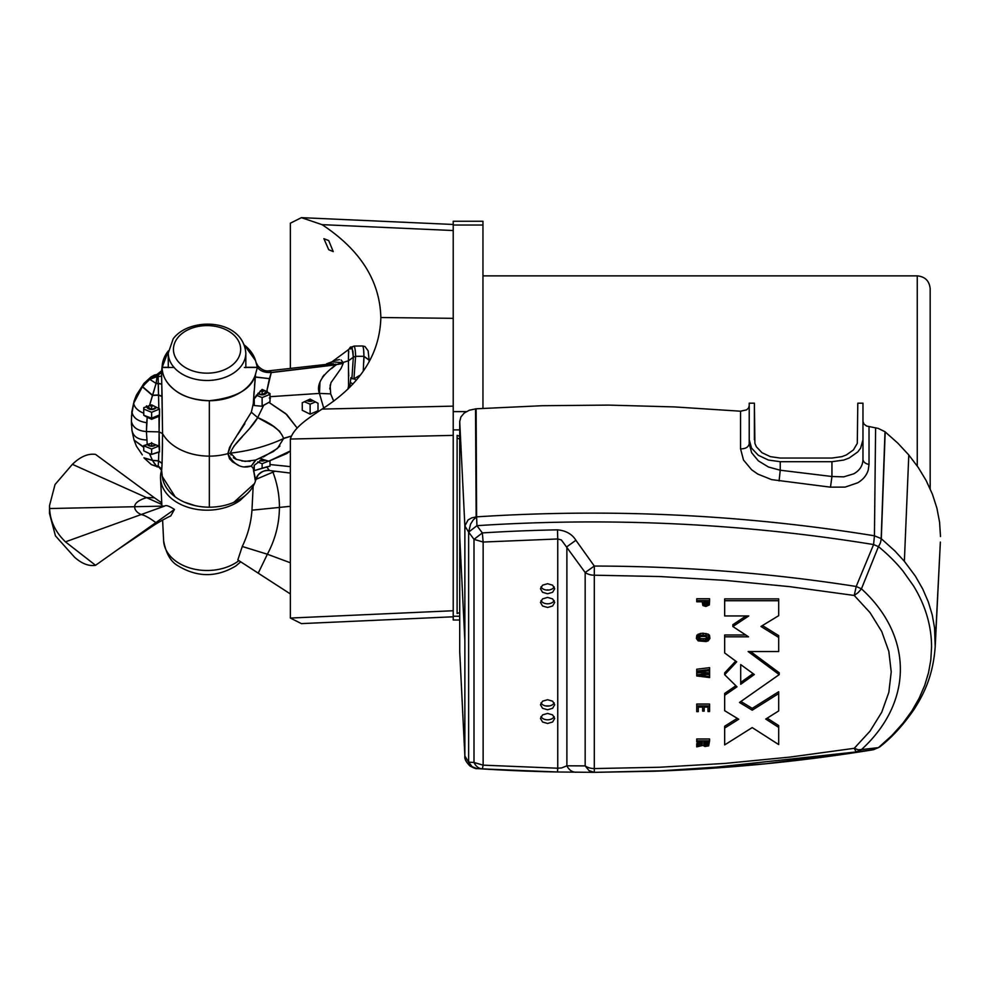 <?xml version="1.0" encoding="UTF-8"?>
<svg xmlns="http://www.w3.org/2000/svg" width="990" height="990" viewBox="0 0 990 990"><rect width="100%" height="100%" fill="white"/><g stroke="black" fill="none" stroke-linecap="round" stroke-linejoin="round"><path stroke-width="1.49" d="M168.275 367.302L162.137 367.302L161.58 372.351L162.57 433.632A50.292 35.591 -0 0 0 209.335 456.13L209.335 507.189A47.211 33.4 -0 0 0 255.556 480.62L257.969 475.262C261.83 471.376 265.543 469.792 269.107 470.485L269.391 470.51C262.202 470.2 257.487 473.505 255.284 480.435L253.292 468.542L251.324 466.018L245 466.76M255.643 480.299L253.292 468.542L251.324 466.018C241.622 469.099 233.788 464.966 227.861 453.63L229.544 447.43L251.324 412.199L253.292 403.697L255.556 374.133L257.375 367.302L245.829 367.302M254.48 483.565L233.813 502.351M194.993 505.605L184.301 502.103M175.205 496.856L162.286 476.512M238.219 465.102L232.662 461.971L229.544 458.791L227.861 453.63L231.524 443.829M255.556 480.62L255.284 480.435C257.487 473.505 262.202 470.2 269.416 470.522L269.119 470.485M158.14 376.472L158.833 408.486L159.501 408.858L159.093 431.887L162.57 433.632A50.292 35.591 -0 0 0 209.335 456.13L209.335 400.715C236.598 397.77 252.004 388.909 255.556 374.133A47.211 33.4 -0 0 1 209.335 400.715C194.448 400.071 183.063 396.619 175.205 390.382C166.419 383.452 162.063 375.767 162.137 367.302A47.211 33.4 -0 0 0 209.335 400.715L209.335 456.13A50.292 35.591 -0 0 0 227.861 453.63A50.292 35.591 -0 0 1 209.335 456.13L209.335 507.189A47.211 33.4 -0 0 1 162.298 476.536L161.618 470.337M161.618 470.411L161.778 469.099L161.618 470.411L158.19 466.228M158.833 452.17L151.631 454.41L149.441 453.606L143.748 450.846L143.748 445.574L147.238 444.708L146.433 431.566L159.093 431.887L158.969 416.258L151.631 419.315L159.501 416.06L159.501 408.858L159.501 414.959L151.631 418.176L151.631 419.315L147.238 417.26L146.433 431.566L147.238 444.708L151.631 443.186L158.969 446.119L159.093 431.887L159.501 451.997L158.833 452.17L158.511 460.944L162.075 463.469L161.778 469.099L158.214 466.03L158.128 466.971L158.214 466.03L161.778 469.099L162.075 463.332L158.511 460.944L158.214 466.03L156.111 465.845L158.214 466.03L158.128 466.971L151.396 464.644L149.762 463.171M154.366 389.515L149.441 405.826L143.748 407.707L143.748 409.08L151.631 412.298L159.501 409.08L159.501 414.959L159.501 409.08L151.631 412.298L151.631 418.176L143.748 415.28L143.748 413.238C137.758 410.788 134.392 407.447 133.662 403.202L131.88 411.568C132.796 417.607 137.734 421.319 146.681 422.705L146.433 431.566C137.907 430.885 132.92 427.581 131.484 421.666C132.92 427.581 137.907 430.885 146.433 431.566L159.093 431.887L162.57 433.632L162.075 463.332L158.524 460.82L162.075 463.332L162.521 443.57M259.689 458.494L269.998 461.55L269.998 464.533L269.998 461.55L268.872 461.154L290.367 450.945L286.766 453.556L268.872 461.154L262.127 459.558L254.257 465.263L254.257 470.621L254.257 465.263L254.257 470.621L269.998 466.142L269.998 464.533L290.367 466.624L269.998 464.533L269.998 466.142L266.694 466.835L269.416 470.522L266.706 466.847L254.257 470.621L254.257 469.879L253.514 471.092L254.257 465.263L262.127 459.558L263.736 459.768L261.372 458.556M255.333 460.338L251.324 466.018L256.026 459.904M250.086 461.303L241.845 460.993M236.523 459.459L230.596 453.098L227.861 453.63L230.596 453.098C233.306 442.716 250.532 430.502 257.685 417.607L251.324 412.199L253.292 403.697L254.071 391.384M131.843 411.84L133.662 403.239L131.88 411.568C132.796 417.607 137.734 421.319 146.681 422.705L147.238 417.26L143.748 415.28L151.631 419.315L151.631 412.298L143.748 409.08L143.748 414.959L143.748 407.707L151.631 404.836L149.441 405.826L152.448 395.456L158.524 395.183L162.075 396.483L162.57 434.796M269.998 461.55L269.998 460.511M262.127 463.728L268.637 461.068L262.127 463.728L262.127 468.406L262.127 463.728L257.722 461.934L262.127 463.728M237.711 434.536L244.864 423.708M250.916 413.016L251.324 412.199L257.685 417.607L263.736 405.17L262.127 406.259L254.257 405.541L254.257 402.918L253.292 403.697L254.257 402.918L254.257 399.106L253.514 399.713L262.127 389.404L266.706 391.57L269.416 378.638L255.296 376.955M254.517 385.791L255.284 377.103L269.416 378.638L271.285 372.426C264.899 372.871 260.259 371.163 257.375 367.302L255.544 374.133M262.127 459.558L262.127 460.969L259.826 460.598A5.198 3.675 0 0 0 262.127 460.969L262.127 459.558M263.266 456.996L277.447 448.458L283.573 438.545L291.035 436.157L283.573 438.322M233.368 457.739L236.127 459.286L245.124 461.389L255.643 460.053L273.364 451.551L279.923 446.069M230.781 451.688L230.596 453.098C249.715 450.908 267.374 446.057 283.573 438.545C267.374 446.057 249.703 450.908 230.583 453.111L230.992 455.004M283.573 438.756L283.573 438.545C281.061 430.873 272.436 423.893 257.685 417.607L250.049 427.89M158.561 396.705L158.524 395.183L152.448 395.456L156.111 383.452L157.039 376.646L149.762 379.343L157.039 376.646L156.111 383.452L158.214 383.316L158.128 376.546L157.039 376.646L158.128 376.546L158.19 374.876L161.58 372.463L162.137 367.476L174.277 367.463M161.618 376.064L158.128 376.546L161.618 376.262L161.692 380.568M156.111 383.452L149.762 379.343L156.111 383.452L161.778 384.095L162.075 396.483L158.524 395.183L162.075 396.248L158.511 394.948L158.214 383.316L161.778 384.095L161.754 383.031M157.039 466.872L152.534 460.461L158.524 460.82L152.534 460.449L149.441 453.606L151.631 454.41L151.631 449.014L158.846 446.069L151.631 449.014L151.631 454.41L159.501 451.675L159.501 446.341L159.501 451.997L158.969 446.106L151.631 443.186L143.748 445.574L143.748 450.846L149.441 453.606L152.448 460.325L158.524 460.82L158.647 457.813M158.412 463.048L158.511 460.944L152.534 460.461L154.18 463.171M265.431 460.14L262.127 460.969A5.198 3.675 0 0 0 265.431 460.14M331.613 368.49L336.353 364.629C331.489 367.983 314.362 380.618 319.448 393.401L323.693 408.041L319.448 393.401L269.998 396.693L269.998 401.829L269.998 393.575L262.127 389.404L254.257 398.054L254.257 405.541L262.127 406.259L268.872 402.348L286.766 414.55L297.198 428.076L285.714 413.622L268.872 402.348L269.998 401.829L263.736 405.17L257.685 417.607L273.364 426.319L279.923 431.504M302.259 402.72L310.13 399.081L318 403.264L318 410.763L310.13 414.167L302.259 410.281L302.259 402.72L302.259 410.281L310.13 414.167L318 410.763L318 403.264L310.13 399.081L302.259 402.72L302.259 410.281L302.259 402.72M242.327 436.689L233.875 446.205M348.43 360.768L353.319 357.242L348.43 360.768L336.353 364.629L271.285 372.426L266.694 391.57L269.998 394.367L262.127 397.572L256.274 395.183L262.127 397.572L262.127 406.259L262.127 397.572L269.998 394.367L269.998 393.575L269.998 396.693L319.448 393.401L319.968 382.4M260.197 391.05A5.198 3.675 180 0 0 262.127 391.31L262.127 389.404L262.127 391.31A5.198 3.675 180 0 0 265.085 390.654M322.418 377.202L324.077 374.987M158.19 374.876L156.952 374.987L157.039 376.646L156.952 374.987L149.601 378.539L149.762 379.343L149.601 378.539L142.436 386.31L138.414 392.473M145.864 382.709L149.762 379.343L142.461 386.583L152.534 395.22L158.511 394.948L152.534 395.22L142.3 386.496L133.662 403.14L131.88 411.543L131.398 420.552M136.855 395.307L133.662 403.202C134.392 407.447 137.758 410.788 143.748 413.238L143.748 415.28L151.631 418.176L159.501 414.959L159.501 408.858L156.507 407.311L158.833 408.486M149.626 405.739A5.198 3.675 180 0 0 151.631 406.024L151.631 404.836L156.507 407.311L151.631 404.836L151.631 406.024A5.198 3.675 180 0 0 153.475 405.789M151.631 449.014L143.748 445.797L151.631 449.014M143.748 445.797L143.748 447.096L134.058 440.08L136.434 446.193L142.312 454.856M152.448 460.325L143.934 457.813L152.448 460.325M131.398 420.626L131.472 424.982M146.681 439.981C137.734 439.733 132.796 436.268 131.88 429.573C132.796 436.268 137.734 439.733 146.681 439.981M143.748 445.574L143.748 447.418L134.058 440.08L131.955 430.514L131.398 421.307M159.501 451.675L159.501 446.341L159.501 451.675M151.396 464.644L156.111 465.845L151.396 464.644L144.082 457.986L152.534 460.461L144.008 457.887M330.14 385.011L330.66 393.871L319.448 393.401L330.66 393.871L332.999 399.564M310.13 399.081L310.13 401.383L306.9 400.591A5.198 3.675 180 0 0 310.13 401.383A5.198 3.675 180 0 0 313.149 400.703L310.13 401.383L310.13 399.081M318 403.264L318 410.763L318 403.264M310.13 404.143L315.488 401.952L310.13 404.143L310.13 414.167L310.13 404.143L304.326 401.767L310.13 404.143M267.325 391.149L262.127 394.824L257.907 393.302A5.198 3.675 180 0 0 262.127 394.824A5.198 3.675 180 0 0 267.213 391.892M343.27 363.144L336.353 364.629L343.27 363.144L341.104 368.367L330.994 382.598L329.757 388.971M142.312 386.756L152.448 395.456L142.312 386.756L145.901 382.004M136.855 395.233L133.662 403.14L131.88 411.543L133.675 403.103M151.631 442.579L151.631 446.255A5.198 3.675 0 0 0 155.739 444.832L151.631 446.255L147.349 444.671A5.198 3.675 0 0 0 151.631 446.255L151.631 443.186M330.66 393.871L333.779 401.136M347.948 389.144L348.567 385.828L349.891 386.174L350.893 377.623L351.908 378.687L350.893 377.623L349.73 387.375L349.891 386.174L348.567 385.828L347.948 389.144M348.752 376.101L348.443 367.81M260.333 390.926A5.198 3.675 180 0 0 262.127 391.149L262.127 394.824L262.127 391.149A5.198 3.675 180 0 0 264.924 390.567M142.461 386.583L133.662 403.301L131.88 411.617M149.762 379.343L149.601 378.539L149.762 379.343M149.849 405.64A5.198 3.675 180 0 0 151.631 405.863L151.631 409.538A5.198 3.675 180 0 0 152.658 409.464A5.198 3.675 180 0 0 156.42 407.274L151.631 409.538L146.433 405.863M143.748 407.707L143.748 414.959L143.748 407.707M363.256 371.225L363.924 356.289L369.121 360.063L368.119 350.769L364.976 346.525L362.513 345.968L353.937 346.079L351.908 347.329L353.937 346.079L362.513 345.968C363.404 346.686 363.875 350.188 363.924 356.45L369.121 360.125L369.097 361.82L369.121 359.964L363.924 356.289L355.596 356.289L353.937 378.898L359.432 375.544L353.937 378.898L355.596 356.289L353.319 357.242L351.908 378.687L353.937 378.898L351.908 378.687L353.319 357.242L348.43 360.855L348.567 385.828M146.644 406.927A5.198 3.675 180 0 0 151.631 409.538L151.631 405.863A5.198 3.675 180 0 0 153.264 405.677M352.972 384.009L350.349 382.462L352.972 384.009M356.276 380.271L354.111 378.799L356.276 380.271M363.788 362.352L363.924 356.289L369.121 359.964M358.665 377.388L356.586 377.314A5.198 3.675 180 0 0 356.957 377.376A5.198 3.675 180 0 0 357.996 377.425A5.198 3.675 180 0 0 358.665 377.388M270.431 398.289L269.329 398.017M244.394 367.463L257.375 367.463L255.556 360.645L244.357 345.065A47.211 33.4 180 0 1 255.556 360.645L257.375 367.463M168.387 350.868L162.137 367.463A47.211 33.4 180 0 1 162.298 364.728A47.211 33.4 180 0 1 168.387 350.868M326.626 363.763L331.613 363.528L336.353 364.79L271.285 372.587L269.107 370.78L270.815 371.275M158.214 375.235L158.128 374.282L158.214 375.235L158.128 374.282L161.568 371.2M151.136 376.955L154.403 375.037L158.128 374.282L157.039 374.368L161.618 370.842L161.58 372.512L158.19 375.037L158.128 374.282L158.19 375.037L158.128 374.282L158.19 375.037L149.601 378.7L139.875 389.924M333.197 363.627L269.119 370.78C265.543 371.473 261.83 369.876 257.969 365.991L256.348 363.033M161.618 370.842L161.58 372.512M158.128 374.257L161.618 370.941M335.622 364.147L336.291 364.642M341.104 359.989L343.27 362.761L338.469 364.382L343.27 362.761L331.996 361.808L326.787 363.738M157.039 374.393L156.952 375.148L157.039 374.393L150.158 377.735M340.548 363.961L343.27 363.033M348.443 355.249L348.752 351.289M348.616 349.618L350.076 347.614L349.309 348.802L350.893 348.925L349.891 348.369L348.567 349.631L348.43 360.942M334.67 360.484L339.434 359.63M139.751 390.122L143.921 383.452L142.436 386.471L144.082 383.279L142.461 386.224L149.688 378.155M131.484 419.587L131.88 411.679L133.662 403.301M131.472 416.283L134.058 401.173L136.434 395.072L144.082 383.279L151.396 376.621L149.762 378.081L157.002 374.393M352.935 350.943L353.319 357.316M352.143 347.75L350.893 348.925L352.143 347.75L353.331 357.402M350.076 347.614L352.477 346.611L350.076 347.614L348.678 349.68L350.534 346.97L348.728 349.421M353.937 346.079C354.915 346.933 355.46 350.386 355.596 356.45C355.46 350.386 354.915 346.933 353.937 346.079M363.924 356.375L363.664 350.114M482.959 408.363L482.959 221.253L453.222 221.253L453.222 230.534L322.022 224.643L301.406 217.651L290.367 223.196L290.367 368.181M930.179 488.837L930.179 288.783L930.179 488.837M459.719 429.895L453.222 429.895L453.222 230.534M459.719 612.55L457.108 613.491L457.108 435.377L459.719 436.318M453.222 429.895L453.222 620.012L459.719 620.012M546.369 590.04A3.873 2.735 0 0 1 548.807 590.04M457.108 438.125L459.719 439.053M459.719 591.983A7.759 5.482 0 0 1 459.694 591.575A7.759 5.482 0 0 1 459.719 591.154M459.719 460.449A7.759 5.482 0 0 1 459.694 460.041A7.759 5.482 0 0 1 459.719 459.632M549.636 705.895L545.539 705.895M453.222 318.335L380.841 317.518C379.9 280.813 360.286 249.851 322.022 224.643M380.841 317.518C379.9 354.21 360.286 384.726 322.022 409.08L453.222 406.135M453.222 616.795L301.406 623.613L290.367 618.057L290.367 439.04C293.943 426.579 311.516 416.419 322.022 409.08M328.729 249.715L333.234 251.608L328.729 240.582L323.891 238.677L328.729 249.715M290.367 618.057L453.222 610.743M453.222 435.377L290.367 439.04M879.59 544.611L878.439 546.616A216.934 153.302 0 0 1 891.841 558.707A216.934 153.302 0 0 1 902.942 571.007L913.423 585.746A216.934 153.302 0 0 1 919.19 596.091A216.934 153.302 0 0 1 924.672 608.788A216.934 153.302 0 0 1 928.521 621.534A216.934 153.302 0 0 1 930.81 634.318A216.934 153.302 0 0 1 931.565 647.126L930.81 659.934L928.521 672.73L924.672 685.476L919.19 698.16M473.195 519.973L476.598 516.854L476.945 525.678A1252.585 885.134 0 0 1 873.601 544.562L878.439 546.629L861.449 588.827L856.202 586.476L873.588 544.562L874.442 535.8L881.125 538.585M557.494 529.836L557.741 538.968L483.145 542.037L482.34 532.917L474 539.352L468.641 532.113L476.945 525.678L482.34 532.917A1247.239 881.36 0 0 1 557.494 529.836C565.921 530.615 572.059 534.093 575.908 540.28L594.322 566.057A1221.388 863.082 0 0 1 856.202 586.476L854.234 595.46L858.169 592.602M858.182 592.577L861.449 588.827A185.736 131.249 0 0 1 900.368 669.203A185.736 131.249 0 0 1 861.449 749.591L878.439 747.636L880.469 746.101M919.19 698.173L911.988 710.771L902.929 723.245L891.829 735.558L878.439 747.636L873.947 749.43M935.191 646.718L934.572 627.945L932.246 614.939L928.335 601.97L922.767 589.062L915.428 576.23L904.365 561.293L894.923 550.997L881.298 538.721L880.494 542.545M880.469 542.607L879.615 544.562M696.737 598.752L709.582 598.752L709.582 600.583L696.737 600.583L696.737 598.752L696.737 599.952M696.737 740.186L696.737 738.973L709.582 738.973L709.582 740.805L696.737 740.805L696.737 742.017L702.158 742.017L701.848 744.752L696.737 745.495L696.737 746.868L703.011 745.383L704.942 746.51L708.642 745.878L709.582 740.805M696.737 745.037L696.737 743.663L701.242 743.243L702.133 742.017L702.158 743.267M696.737 670.379L696.737 669.228L709.607 667.656L709.607 669.488L696.737 671.059L696.737 672.21L707.875 673.522L696.737 674.858L696.737 675.96L709.607 677.556L709.607 676.516L698.668 675.39L709.607 674.091L709.607 672.952L698.668 671.69L709.607 670.564L709.607 669.488M707.021 670.824L709.607 671.121L709.607 672.952M706.934 674.413L709.607 674.685L709.607 676.516M696.737 674.128L696.737 673.039L700.202 672.618M696.737 709.805L696.737 704.051L709.582 704.051L709.582 705.882L696.737 705.882L696.737 711.637L698.297 711.637L698.297 707.083L698.297 709.805M708.023 709.694L708.023 707.083L708.023 711.525L709.582 711.525L709.582 705.882M702.64 709.31L702.64 707.083L702.64 711.129L704.175 711.129L704.175 707.083L704.175 709.31M703.16 633.241L708.172 634.145L709.471 635.209L709.929 638.439L708.172 635.976L703.16 635.073L703.16 633.241L700.277 633.476L700.277 635.308L698.148 635.988L696.391 638.439L698.148 640.876L706.031 641.545L708.159 640.876L709.929 638.439M696.391 638.439L696.836 635.221L700.277 633.476M724.668 614.122L724.668 598.888L778.697 598.888L778.697 613.825M762.436 625.544L778.697 635.63L778.697 637.461L760.951 626.46L778.697 615.656L778.697 598.888M750.593 651.544L779.217 672.779L779.217 674.611L748.131 651.544L778.697 651.544L778.697 637.461M740.891 701.489L752.227 708.357L778.697 691.725L778.697 693.557L752.227 710.189L739.493 702.467L779.217 674.611M767.176 718.171L778.697 725.559L778.697 742.735M724.668 743.069L724.668 726.239L737.241 718.332M724.668 708.89L724.668 693.433L735.892 685.748M724.668 651.123L724.668 634.986L724.668 652.955L736.709 661.84L724.668 674.722L724.668 672.903L735.706 661.085M724.668 634.986L745.755 634.986M724.668 598.888L724.668 615.953L748.762 615.953L732.848 626.521L732.848 624.69L746.015 615.953M594.309 771.346L594.297 768.574L591.797 768.401A12.919 9.145 180 0 1 589.421 767.894A12.919 9.145 180 0 1 587.206 767.077A12.919 9.145 180 0 1 585.164 765.901L589.038 770.628L594.322 772.349L654.328 771.235L698.358 769.082L856.202 751.942L861.449 749.591L858.182 749.764M858.169 749.764L854.234 748.316L870.074 731.09L881.719 712.268L888.834 692.357L891.223 671.888L888.834 651.42L881.719 631.496L870.074 612.674L854.234 595.46L789.921 586.674L725.039 580.363L659.773 576.527L594.297 575.202L594.309 571.069M594.309 771.371L594.322 772.349L557.494 771.99L482.34 768.908L483.145 765.159L557.741 768.215L557.741 538.968L561.367 539.946L585.164 572.517A12.919 9.145 180 0 0 587.206 573.693A12.919 9.145 180 0 0 589.421 574.522A12.919 9.145 180 0 0 591.797 575.029A12.919 9.145 180 0 0 594.297 575.202L594.297 768.574L659.773 767.238L725.039 763.414L789.921 757.09L854.234 748.316L856.202 751.942L873.588 749.69A1252.585 885.134 0 0 1 655.924 771.173A1252.585 885.134 0 0 1 655.157 771.21M655.59 771.185L765.357 763.822L873.626 749.69L879.702 746.955C891.941 737.488 903.449 724.89 914.228 709.162C922.915 695.438 933.125 676.925 935.216 646.383L940.364 542.087L935.352 640.963M904.365 561.293L908.795 454.992L918.25 467.453L926.17 480.583L932.432 494.245L936.899 508.118L939.584 522.213L940.5 536.531M881.174 538.622L884.998 431.739L897.769 443.099L908.783 454.967M594.309 571.007L594.322 566.057L585.164 572.517L585.164 765.901L566.886 765.802C568.953 769.923 571.96 772.076 575.908 772.262M696.737 600.583L696.737 601.784L702.158 601.784L702.9 605.534L705.882 606.462L709.347 604.902L709.582 600.583M696.737 738.973L696.737 740.805M696.737 743.663L696.737 745.495M697.393 743.515L697.393 745.346M698.482 743.428L698.482 745.26M700.14 743.366L700.14 745.198M701.242 743.243L701.242 745.062M701.848 742.921L701.848 744.752M702.108 742.351L702.108 744.171M696.737 669.228L696.737 671.059M696.737 673.039L696.737 674.858M696.737 704.051L696.737 705.882M704.175 707.083L708.023 707.083M698.297 707.083L702.64 707.083M706.043 633.476L706.043 635.308M708.172 634.145L708.172 635.976M709.471 635.209L709.471 637.04M696.836 635.221L696.836 637.053M698.148 634.157L698.148 635.988M703.16 635.073L700.277 635.308M752.227 708.357L752.227 710.189M778.697 725.559L778.697 727.39L765.74 719.074L778.697 710.931L778.697 693.557M724.668 726.239L724.668 744.901L752.214 727.588L778.697 744.567L778.697 727.39M724.668 693.433L724.668 710.709L738.726 719.235L724.668 728.071M724.668 674.722L736.993 686.825L724.668 695.265M732.848 626.521L748.539 636.817L724.668 636.817M778.697 600.72L724.668 600.72M575.908 540.28L566.886 546.74L566.886 765.802L561.677 767.918L557.741 768.215L557.494 771.99A1247.239 881.36 0 0 1 482.6 768.921M468.641 762.139L468.641 532.113L464.867 525.95L464.867 755.989L468.641 762.139L474 762.473L483.132 765.159L483.145 542.037L474 539.352L474 762.473C475.868 766.396 478.64 768.537 482.34 768.908L476.945 768.574L472.106 766.693L468.641 762.139L470.584 766.297M884.998 431.739L878.241 428.398L866.621 426.059L863.948 424.067L862.971 421.406M869.022 426.752L869.022 464.446L868.279 469.891C866.696 475.287 863.156 479.593 857.649 482.823L845.175 487.092L830.486 487.167L831.947 476.499L831.947 461.711L843.827 460.041L849.185 458.011L857.748 451.947L860.607 448.161L862.971 439.758L862.971 403.178L857.798 403.178L857.303 443.322L853.442 449.918L846.314 454.967L841.846 456.65L831.947 458.048L780.244 458.048L770.356 456.65L761.966 452.69L756.36 446.762L754.887 443.322L754.392 403.178L749.22 403.178L749.22 443.631L751.633 452.727L758.402 460.894L768.45 467.008L780.244 470.225L780.244 461.711L768.376 460.041L758.315 455.276L751.583 448.161L749.22 439.758L749.22 443.631C748.576 447.096 745.693 448.854 740.557 448.878L740.557 411.209L674.611 406.927L608.429 405.096L542.211 405.714L476.128 408.796L476.598 516.854C610.632 508.229 743.243 514.54 874.442 535.8L875.606 427.816M708.011 601.784L703.741 601.784L703.828 604.123L704.806 605.076L707.553 604.754L708.011 601.784L708.011 603.393M708.011 742.017L703.741 742.017L703.828 744.245L704.806 745.198L707.553 744.851L708.011 742.017L708.011 743.502M698.272 637.572L700.908 636.471L705.4 636.471L708.395 638.439L705.387 640.382L700.92 640.382L698.272 639.28L698.272 637.572L698.272 639.28M740.706 684.288L754.33 674.524L740.706 664.575L740.706 684.288L740.706 664.575M476.128 408.796L469.334 410.219L464.223 413.065L460.882 417L459.719 421.505L459.719 651.544L464.879 756.273C464.36 758.748 466.03 761.954 469.879 765.901L469.879 765.901C474.086 768.178 476.438 769.069 476.945 768.574L476.945 768.574A1252.585 885.134 0 0 0 528.264 771.173M831.947 461.711L780.244 461.711M830.486 487.167L771.594 479.618L757.734 474.049L751.645 469.78L743.515 460.041L740.557 448.878M468.641 532.113L470.584 524.094L473.096 520.096M554.697 588.741L552.618 592.292L547.581 593.765L542.557 592.292L540.478 588.741L542.557 585.189L547.581 583.716L552.618 585.189L554.697 588.741M554.697 602.44L552.618 605.991L547.581 607.464L542.557 605.991L540.478 602.44L542.557 598.888L547.581 597.416L552.618 598.888L554.697 602.44M554.697 704.744L552.618 708.296L547.581 709.768L542.557 708.296L540.478 704.744L542.557 701.192L547.581 699.72L552.618 701.192L554.697 704.744M554.697 718.443L552.618 721.995L547.581 723.467L542.557 721.995L540.478 718.443L542.557 714.891L547.581 713.419L552.618 714.891L554.697 718.443M707.974 601.784L707.553 602.922L705.882 603.38L704.162 602.898L703.766 601.784L703.741 603.306M707.899 604.172L707.899 602.353M707.553 604.754L707.553 602.922M706.897 605.088L706.897 603.269M705.882 605.212L705.882 603.38M704.806 605.076L704.806 603.257M704.162 604.729L704.162 602.898M703.828 604.123L703.828 602.291M707.961 742.017L705.882 743.502L703.779 742.017L703.741 743.416M707.899 744.294L707.899 742.463M707.553 744.851L707.553 743.032M706.897 745.21L706.897 743.379M705.882 745.322L705.882 743.502M704.806 745.198L704.806 743.366M704.162 744.839L704.162 743.02M703.828 744.245L703.828 742.413M708.048 637.572L708.048 639.28M707.961 637.51L707.033 638.117L707.033 639.948M707.033 638.117L705.387 638.55L705.387 640.382M705.387 638.55L703.16 638.711L703.16 640.542M703.16 638.711L700.92 638.55L700.92 640.382M700.92 638.55L699.274 638.117L699.274 639.948M699.274 638.117L698.358 637.51M753.068 673.596L740.706 682.457M749.22 405.764L748.539 408.016L746.621 409.86L740.557 411.209M459.719 651.544L459.756 652.435M754.392 405.764L754.392 439.758L754.392 405.764M869.022 464.446C865.26 463.679 863.243 461.959 862.971 459.298L862.971 439.758L862.971 459.298C862.847 465.609 859.765 470.448 853.726 473.826L843.69 476.858L831.947 476.499L780.244 470.225L779.093 480.942M459.719 421.505L464.867 525.938L468.097 519.911L471.735 517.881L476.165 516.891L475.522 408.845M540.961 586.909A7.103 5.024 180 0 0 541.023 587.008A7.103 5.024 180 0 0 541.679 587.874A7.103 5.024 180 0 0 542.557 588.642A7.103 5.024 180 0 0 543.634 589.26A7.103 5.024 180 0 0 544.859 589.731A7.103 5.024 180 0 0 546.195 590.015A7.103 5.024 180 0 0 547.581 590.114A7.103 5.024 180 0 0 548.967 590.015A7.103 5.024 180 0 0 550.304 589.731A7.103 5.024 180 0 0 551.529 589.26A7.103 5.024 180 0 0 552.618 588.642A7.103 5.024 180 0 0 553.497 587.874A7.103 5.024 180 0 0 554.153 587.008A7.103 5.024 180 0 0 554.202 586.909M540.961 600.621A7.103 5.024 180 0 0 541.023 600.707A7.103 5.024 180 0 0 541.679 601.574A7.103 5.024 180 0 0 542.557 602.341A7.103 5.024 180 0 0 543.634 602.96A7.103 5.024 180 0 0 544.859 603.43A7.103 5.024 180 0 0 546.195 603.714A7.103 5.024 180 0 0 547.581 603.813A7.103 5.024 180 0 0 548.967 603.714A7.103 5.024 180 0 0 550.304 603.43A7.103 5.024 180 0 0 551.529 602.96A7.103 5.024 180 0 0 552.618 602.341A7.103 5.024 180 0 0 553.497 601.574A7.103 5.024 180 0 0 554.153 600.707A7.103 5.024 180 0 0 554.202 600.621M540.961 702.912A7.103 5.024 180 0 0 541.023 703.011A7.103 5.024 180 0 0 541.679 703.878A7.103 5.024 180 0 0 542.557 704.633A7.103 5.024 180 0 0 543.634 705.264A7.103 5.024 180 0 0 544.859 705.721A7.103 5.024 180 0 0 546.195 706.006A7.103 5.024 180 0 0 547.581 706.105A7.103 5.024 180 0 0 548.967 706.006A7.103 5.024 180 0 0 550.304 705.721A7.103 5.024 180 0 0 551.529 705.264A7.103 5.024 180 0 0 552.618 704.633A7.103 5.024 180 0 0 553.497 703.878A7.103 5.024 180 0 0 554.153 703.011A7.103 5.024 180 0 0 554.202 702.912M540.961 716.612A7.103 5.024 180 0 0 541.023 716.711A7.103 5.024 180 0 0 541.679 717.577A7.103 5.024 180 0 0 542.557 718.344A7.103 5.024 180 0 0 543.634 718.963A7.103 5.024 180 0 0 544.859 719.433A7.103 5.024 180 0 0 546.195 719.718A7.103 5.024 180 0 0 547.581 719.804A7.103 5.024 180 0 0 548.967 719.718A7.103 5.024 180 0 0 550.304 719.433A7.103 5.024 180 0 0 551.529 718.963A7.103 5.024 180 0 0 552.618 718.344A7.103 5.024 180 0 0 553.497 717.577A7.103 5.024 180 0 0 554.153 716.711A7.103 5.024 180 0 0 554.202 716.612M117.748 549.574L95.547 565.29L65.451 541.852C55.341 532.014 50.057 520.913 49.624 508.538L164.6 506.088C165.974 504.888 169.253 506.014 174.463 509.454L117.748 549.574L153.809 525.306L155.863 522.609C149.205 517.745 144.33 515.072 141.211 514.602C136.905 512.572 134.714 509.974 134.665 506.806C134.714 503.118 138.736 500.049 146.73 497.599L154.341 497.723L161.754 502.883M154.341 497.723L95.547 454.398C88.073 453.333 80.351 456.637 72.394 464.335L55.019 484.555L49.55 505.531L49.624 508.538M95.547 565.29C88.853 566.391 81.873 563.718 74.609 557.271L55.44 535.862L49.5 513.488L49.55 505.531M247.785 493.168L239.951 500.544A46.53 32.93 180 0 1 174.141 500.544A46.53 32.93 180 0 1 160.541 478.405A46.53 32.93 180 0 1 161.593 470.213M161.927 506.298L160.541 478.405M170.75 515.963L174.463 509.454M272.448 470.894L272.881 472.02C277.2 483.355 279.378 494.95 279.428 506.806C279.39 523.512 275.369 539.315 267.374 554.227L258.229 573.161L237.823 559.944L242.265 546.48C247.797 535.021 251.039 522.93 251.967 510.196L253.168 486.201M258.229 573.161L290.367 593.951M245.829 367.649L245.829 353.034A38.771 27.435 -0 0 1 207.046 380.482A38.771 27.435 -0 0 1 168.275 353.034L168.275 367.649M917.26 466.005L917.26 275.863L482.959 275.863M466.352 411.617L453.222 411.617M459.719 616.226L453.222 616.226M482.959 225.039L453.222 225.039M885.184 431.887L881.298 538.708M459.719 651.989L464.879 756.348M459.719 536.531L464.867 640.963M161.84 504.492L72.394 464.335M161.976 506.286L160.578 506.323M164.6 506.088L65.451 541.852M238.912 560.649A43.449 30.739 180 0 1 237.773 561.491A43.449 30.739 180 0 1 176.331 561.491A43.449 30.739 180 0 1 163.635 540.825L162.608 520.096M242.265 546.48L267.374 554.227L290.367 562.778M251.967 510.196L290.367 506.311M255.952 479.358L275.146 471.215M177.334 338.283A33.611 23.785 -0 0 0 173.448 349.383A33.611 23.785 -0 0 0 207.046 373.168A33.611 23.785 -0 0 0 240.657 349.383A33.611 23.785 -0 0 0 215.139 326.304A33.611 23.785 -0 0 0 177.334 338.283M269.404 470.51L290.367 473.071M162.298 364.728L161.618 370.891M349 349.26L331.984 361.808M917.26 275.863C925.106 276.631 929.412 280.937 930.179 288.783M453.222 224.47L301.406 217.651M557.494 771.99L594.285 772.349L670.774 770.567L698.358 769.082M655.924 771.173L654.328 771.235M528.437 771.185L476.945 768.574M153.784 525.319C162.793 519.626 171.815 515.295 170.626 516.013M163.635 540.825C165.998 553.62 170.899 562.023 178.336 566.008C197.48 577.479 216.624 577.479 235.769 566.008L240.743 561.837M245.829 353.034C242.699 318.236 189.325 316.651 173.188 338.84L168.275 353.034"/></g></svg>
